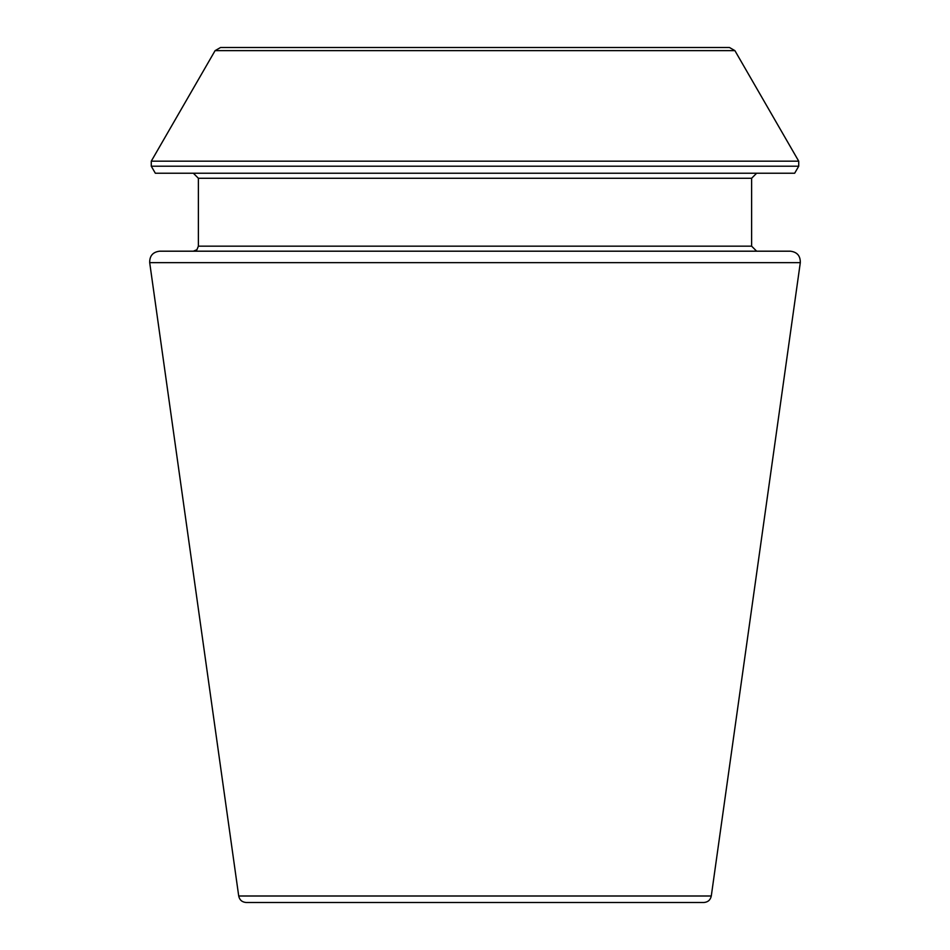 <?xml version="1.0" encoding="UTF-8"?>
<svg xmlns="http://www.w3.org/2000/svg" width="950" height="950" viewBox="0 0 950 950"><rect width="100%" height="100%" fill="white"/><g stroke="black" fill="none" stroke-linecap="round" stroke-linejoin="round"><path stroke-width="1.43" d="M800.304 262.651L711.289 896.004C710.41 900.018 707.916 902.191 703.819 902.5L246.181 902.5C242.036 902.156 239.554 899.982 238.711 896.004L149.696 262.651C149.566 255.835 152.891 252.011 159.659 251.192L790.341 251.192C797.109 252.011 800.434 255.835 800.304 262.651L149.696 262.651M798.724 166.214L794.663 173.232L155.337 173.232L151.276 166.214L151.276 161.179L798.724 161.179L798.724 166.214L151.276 166.214M756.651 251.192L751.616 246.157L751.616 178.268L756.651 173.232M734.908 50.647L215.092 50.647L220.542 47.5L729.457 47.5L734.908 50.647L798.724 161.179M711.289 896.004L238.711 896.004M751.616 178.268L198.384 178.268L193.349 173.232M751.616 246.157L198.384 246.157L198.384 178.268M198.384 246.157L196.935 249.696L193.349 251.192M215.092 50.647L151.276 161.179"/></g></svg>
